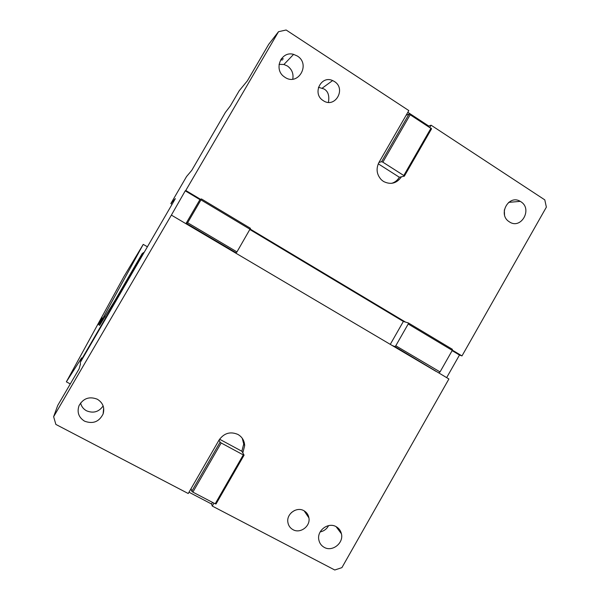 <?xml version="1.0" encoding="UTF-8"?>
<svg xmlns="http://www.w3.org/2000/svg" width="600" height="600" viewBox="0 0 600 600"><rect width="100%" height="100%" fill="white"/><g stroke="black" fill="none" stroke-linecap="round" stroke-linejoin="round"><path stroke-width="0.9" d="M452.272 350.385L408.202 323.993L408.375 322.942L452.385 349.312L452.272 350.385L440.048 371.918L395.79 345.757L408.202 323.993M395.79 345.757L394.897 346.567L392.145 345.472L235.028 252.69L236.25 252.862L236.97 251.895L250.478 228.33L201.442 198.945L199.935 199.635L185.25 190.837L185.775 190.477L200.572 199.343M212.483 502.373L211.545 504L212.257 506.055L334.763 570L341.903 567.638L448.897 378.983L394.897 346.567M439.118 372.683L440.048 371.918M435.96 371.34L392.145 345.472M452.123 350.64L459.48 355.043L461.985 355.92L452.303 350.115M250.185 229.058L405.495 322.08L408.375 322.942M429.893 127.305L431.1 125.205L544.793 199.868L546.368 207.142L461.985 355.92M383.452 181.433C390.69 185.04 396.69 183.488 401.452 176.79L404.332 176.183L403.793 175.523L382.868 162.172L381.615 161.685L378.952 162.442C375.855 168.817 376.657 174.608 381.375 179.805L383.452 181.433M378.952 162.442L408.825 110.58L286.132 30L278.513 31.703L185.775 190.477M323.25 100.642L322.95 100.44C312.03 93.608 321.06 75.06 332.61 80.558L334.365 81.488C346.567 88.8 334.972 108.817 323.25 100.642M284.918 77.273L284.145 76.733C273.308 69.345 281.235 50.58 293.587 54.375L297.308 56.01C310.987 64.23 298.08 86.43 284.918 77.273M509.355 221.843L509.235 221.76C497.49 214.665 508.627 194.07 520.252 201.36L520.808 201.697C532.95 208.95 521.002 229.987 509.355 221.843M279.053 64.358L283.92 64.492L287.438 66.023C291.93 69.308 293.7 73.688 292.763 79.162M281.34 58.733L283.418 58.912M280.62 59.828L282.413 60M278.513 31.703L268.71 44.318L247.388 80.812L239.183 90.795L230.37 105.877L225.397 112.41L191.79 170.317L186.525 176.58L170.843 203.587L175.35 198.645L80.317 362.385L80.415 364.605M236.97 251.895L187.642 222.743L186.255 223.89L171.382 215.108L53.633 416.7L57.727 405.442L79.14 368.79L80.302 364.545M170.843 203.587L172.058 204.308M504.322 209.888L504.533 214.98M293.002 529.68C290.025 528.007 288.3 525.442 287.827 521.985C286.553 513.705 296.805 506.49 303.84 510.668C306.653 512.257 308.34 514.658 308.918 517.882C310.59 526.23 300.248 533.918 293.002 529.68M294.495 510.502L291.428 512.558M328.605 525.615C326.73 529.035 323.918 531.135 320.168 531.908M336.082 526.635C338.895 528.21 340.673 530.595 341.423 533.783C343.868 543 332.385 552.143 324.285 547.388C321.285 545.715 319.455 543.158 318.795 539.7C316.83 530.528 328.222 521.947 336.082 526.635L341.423 533.783M305.67 513.075L306.142 512.37M53.633 416.7L55.867 424.425L188.243 493.522L219.038 440.07L220.072 442.185L191.797 491.28L192.87 492.12L221.175 442.972L220.072 442.185M191.047 488.655L191.797 491.28M192.87 492.12L215.197 503.79L243.285 454.905L221.175 442.972M215.197 503.79L216.038 503.955L244.08 455.138L243.285 454.905M219.57 439.215L241.86 451.252L242.805 452.903L244.68 445.597C244.403 440.64 242.138 436.92 237.9 434.43C230.288 431.235 223.995 433.118 219.038 440.07M241.86 451.252L243.72 444.007L242.265 438.285M244.08 455.138L242.805 452.903M213.938 503.138L212.257 506.055M188.993 492.217L211.545 504M187.642 222.743L200.97 199.882L250.08 229.298M200.97 199.882L201.442 198.945M186.968 223.755L236.25 252.862M186.255 223.89L235.028 252.69M185.91 223.688L199.935 199.635M171.382 215.108L185.25 190.837M406.118 115.282L409.058 114.038L381.615 161.685M409.058 114.038L431.558 128.797L404.332 176.183M431.062 128.07L403.793 175.523M410.332 114.472L382.868 162.172M391.627 183.345C394.942 182.347 397.515 180.308 399.338 177.24L401.452 176.79M399.338 177.24L378.263 163.815M431.1 125.205L428.76 126.038L407.835 112.305M428.543 126.42L428.76 126.038M328.425 102.36C329.558 95.662 328.08 91.2 323.985 88.972L318.45 87.278M459.48 355.043L446.647 377.655M390.285 344.37L403.365 321.45L249.93 229.567M405.495 322.08L403.365 321.45M84.562 421.17C78.683 417.435 76.838 412.268 79.02 405.668C83.287 398.287 89.392 396.143 97.343 399.232C102.907 402.743 104.835 407.647 103.118 413.955C99.12 421.853 92.933 424.252 84.562 421.17M103.14 405.938C98.887 411.945 93.345 413.565 86.512 410.79C83.355 409.035 81.383 406.425 80.588 402.967M70.297 383.94L66.36 381.84L81.637 357.862L80.58 359.79L80.933 361.32M143.962 252.72L143.618 252.517L80.573 361.125M147.405 246.795L143.235 244.388L103.913 316.298C100.155 323.197 98.738 326.183 99.667 325.252L114.795 300.757L142.11 253.71L143.618 252.517M143.235 244.388L123.93 276.608L66.36 381.84M102.225 317.895L98.363 324.75L102.225 317.895M105.127 316.972L103.913 316.298M293.587 54.375L283.92 64.492M520.252 201.36L508.635 202.38M308.918 517.882L304.17 510.855M243.72 444.007L244.68 445.597M332.61 80.558L322.32 88.088M103.118 413.955L103.657 407.978"/></g></svg>

